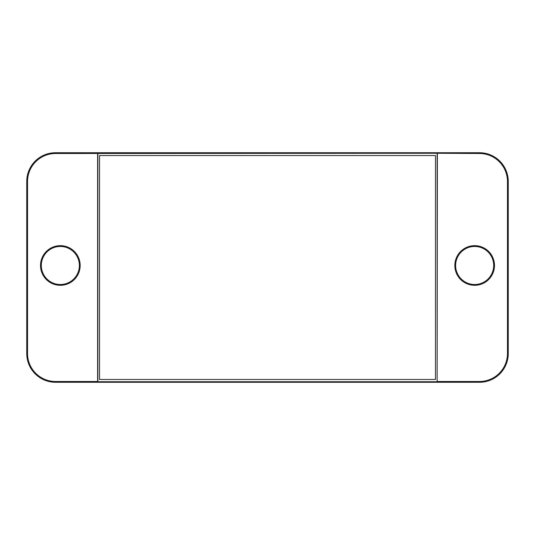 <?xml version="1.0" encoding="UTF-8"?>
<svg xmlns="http://www.w3.org/2000/svg" width="535" height="535" viewBox="0 0 535 535"><rect width="100%" height="100%" fill="white"/><g stroke="black" fill="none" stroke-linecap="round" stroke-linejoin="round"><path stroke-width="0.8" d="M474.659 285.302A19.822 19.822 0 0 1 454.837 265.487A19.822 19.822 0 0 1 474.659 245.665A19.822 19.822 0 0 1 494.48 265.487A19.822 19.822 0 0 1 474.659 285.302M474.659 284.52A19.039 19.039 0 0 1 455.619 265.487A19.039 19.039 0 0 1 474.659 246.448A19.039 19.039 0 0 1 493.698 265.487A19.039 19.039 0 0 1 474.659 284.52M60.341 245.665A19.822 19.822 0 0 0 40.52 265.487A19.822 19.822 0 0 0 60.341 285.302A19.822 19.822 0 0 0 80.163 265.487A19.822 19.822 0 0 0 60.341 245.665M60.341 246.448A19.039 19.039 0 0 0 41.302 265.487A19.039 19.039 0 0 0 60.341 284.52A19.039 19.039 0 0 0 79.381 265.487A19.039 19.039 0 0 0 60.341 246.448M97.865 153.271L97.865 381.729L437.135 381.729L437.135 153.271L438.132 153.264L55.526 153.505A27.994 27.994 0 0 0 27.532 181.499L27.532 353.501A27.994 27.994 0 0 0 55.526 381.495L97.631 381.495L97.631 153.505M437.135 153.271L479.474 153.505L479.474 152.722L55.526 152.722L55.526 153.505M96.634 153.037L438.366 153.03M437.135 381.729L437.369 153.505M437.369 381.495L479.474 381.495A27.994 27.994 0 0 0 507.468 353.501L507.468 181.499A27.994 27.994 0 0 0 479.474 153.505M479.474 152.722A28.776 28.776 0 0 1 508.25 181.499L507.468 181.499M507.468 353.501L508.25 353.501L508.25 181.499M508.25 353.501A28.776 28.776 0 0 1 479.474 382.278L479.474 381.495M55.526 381.495L55.526 382.278L479.474 382.278M55.526 382.278A28.776 28.776 0 0 1 26.75 353.501L27.532 353.501M27.532 181.499L26.75 181.499L26.75 353.501M26.75 181.499A28.776 28.776 0 0 1 55.526 152.722M99.537 155.524L99.537 379.476L435.463 379.476L435.463 155.524L99.537 155.524"/></g></svg>
